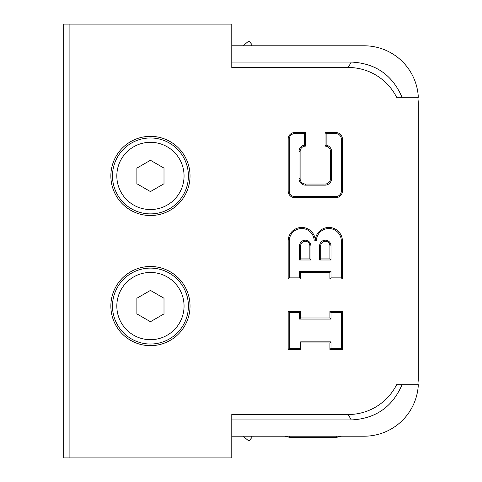 <?xml version="1.0" encoding="UTF-8"?>
<svg xmlns="http://www.w3.org/2000/svg" width="482" height="482" viewBox="0 0 482 482"><rect width="100%" height="100%" fill="white"/><g stroke="black" fill="none" stroke-linecap="round" stroke-linejoin="round"><path stroke-width="0.72" d="M336.81 436.21L336.81 437.294L341.539 436.21L364.157 436.21L231.782 436.21L231.782 457.9L63.684 457.9L63.684 24.1L231.782 24.1L231.782 45.79L364.157 45.79A54.225 54.225 0 0 1 418.316 97.304L396.626 97.304A54.225 54.225 0 0 0 348.203 67.48L231.782 67.48L231.782 62.058L351.251 62.058C375.502 63.256 392.438 75.005 402.048 97.304M112.487 175.93A37.958 37.958 0 0 0 169.423 208.802A37.958 37.958 0 0 0 169.423 143.058A37.958 37.958 0 0 0 112.487 175.93M136.888 183.756L136.888 168.104L150.444 160.277L164.001 168.104L164.001 183.756L150.444 191.583L136.888 183.756M112.487 306.07A37.958 37.958 0 0 0 169.423 338.942A37.958 37.958 0 0 0 169.423 273.198A37.958 37.958 0 0 0 112.487 306.07M136.888 313.896L136.888 298.244L150.444 290.417L164.001 298.244L164.001 313.896L150.444 321.723L136.888 313.896M417.852 384.696L418.316 379.274L417.852 384.696M231.782 419.943L231.782 414.52L348.203 414.52L351.251 419.943L231.782 419.943L231.782 436.21L243.103 436.21L248.899 441.072L251.688 437.752A1.085 1.085 0 0 0 251.556 436.222L284.699 436.21L289.429 437.294L289.429 436.21M305.528 185.148L325.049 185.148A6.507 6.507 0 0 0 331.556 178.641L331.556 151.529A6.507 6.507 0 0 0 326.133 145.112L326.133 133.635L325.049 132.55L325.049 146.106A5.423 5.423 0 0 1 330.471 151.529L330.471 178.641A5.423 5.423 0 0 1 325.049 184.064L305.528 184.064A5.423 5.423 0 0 1 300.105 178.641L300.105 151.529A5.423 5.423 0 0 1 305.528 146.106L305.528 132.55L294.683 132.55A6.507 6.507 0 0 0 288.176 139.057L288.176 191.113A6.507 6.507 0 0 0 294.683 197.62L335.894 197.62A6.507 6.507 0 0 0 342.401 191.113L342.401 139.057A6.507 6.507 0 0 0 335.894 132.55L325.049 132.55L335.894 132.55L335.894 133.635A5.423 5.423 0 0 1 341.316 139.057L341.316 191.113A5.423 5.423 0 0 1 335.894 196.536L294.683 196.536A5.423 5.423 0 0 1 289.26 191.113L289.26 139.057A5.423 5.423 0 0 1 294.683 133.635L294.683 132.55L305.528 132.55L305.528 146.106L304.443 145.112A6.507 6.507 0 0 0 299.021 151.529L300.105 151.529L300.105 178.641L299.021 178.641A6.507 6.507 0 0 0 305.528 185.148L305.528 184.064M326.133 145.112L325.049 146.106L325.049 132.55M294.683 133.635L304.443 133.635L305.528 132.55M341.316 139.057L342.401 139.057L342.401 191.113L341.316 191.113M289.26 191.113L288.176 191.113L288.176 139.057L289.26 139.057M329.929 258.894L320.711 258.894L319.626 259.979L331.014 259.979L329.929 258.894L329.929 245.88A4.609 4.609 0 0 0 325.32 241.271A4.609 4.609 0 0 0 320.711 245.88L319.626 245.88L319.626 259.979M320.711 258.894L320.711 245.88M309.866 258.894L300.648 258.894L299.563 259.979L310.95 259.979L309.866 258.894L309.866 245.88A4.609 4.609 0 0 0 305.257 241.271A4.609 4.609 0 0 0 300.648 245.88L299.563 245.88L299.563 259.979M300.648 258.894L300.648 245.88M316.373 241A12.472 12.472 0 0 1 328.844 228.528A12.472 12.472 0 0 1 341.316 241L342.401 241A13.556 13.556 0 0 0 328.844 227.444A13.556 13.556 0 0 0 315.288 241A13.556 13.556 0 0 0 301.732 227.444A13.556 13.556 0 0 0 288.176 241L288.176 278.958L300.648 278.958L300.648 272.451L329.929 272.451L329.929 278.958L342.401 278.958L342.401 241L342.401 278.958L341.316 277.873L331.014 277.873L329.929 278.958L329.929 272.451L331.014 271.366L299.563 271.366L300.648 272.451M299.563 271.366L299.563 277.873L300.648 278.958M299.563 277.873L289.26 277.873L288.176 278.958L288.176 241L289.26 241A12.472 12.472 0 0 1 301.732 228.528A12.472 12.472 0 0 1 314.204 241M300.648 349.45L300.648 348.366L289.26 348.366L288.176 349.45L300.648 349.45M289.26 348.366L289.26 312.577L288.176 311.493L288.176 349.45L288.176 311.493L300.648 311.493L300.648 318L300.648 311.493L299.563 312.577L299.563 319.084L300.648 318L329.929 318L329.929 311.493L329.929 318L331.014 319.084L331.014 312.577L329.929 311.493L342.401 311.493L342.401 349.45L342.401 311.493L341.316 312.577L341.316 348.366L342.401 349.45L329.929 349.45L329.929 342.943L329.929 349.45L331.014 348.366L331.014 341.858L329.929 342.943L300.648 342.943M331.014 341.858L300.648 341.858L300.648 348.366M331.556 178.641L330.471 178.641L330.471 151.529L331.556 151.529M348.203 414.52A54.225 54.225 0 0 0 396.626 384.696L402.048 384.696C392.438 406.995 375.508 418.744 351.251 419.943M417.852 97.304L418.316 102.726L418.316 379.274M69.107 457.9L69.107 24.1M150.444 266.486A39.584 39.584 0 0 1 184.727 325.862A39.584 39.584 0 0 1 116.162 325.862A39.584 39.584 0 0 1 150.444 266.486M150.444 136.346A39.584 39.584 0 0 1 184.727 195.722A39.584 39.584 0 0 1 116.162 195.722A39.584 39.584 0 0 1 150.444 136.346M348.203 67.48L351.251 62.058M364.157 436.21A54.225 54.225 0 0 0 418.316 384.696L402.048 384.696M231.782 62.058L231.782 45.79M251.538 45.79L251.556 45.778A1.085 1.085 0 0 0 251.688 44.248L248.899 40.928L243.103 45.79M116.825 175.93A33.62 33.62 0 0 1 167.254 146.817A33.62 33.62 0 0 1 167.254 205.043A33.62 33.62 0 0 1 116.825 175.93M116.825 306.07A33.62 33.62 0 0 1 167.254 276.957A33.62 33.62 0 0 1 167.254 335.183A33.62 33.62 0 0 1 116.825 306.07M294.683 197.62L294.683 196.536M304.443 133.635L304.443 145.112M335.894 197.62L335.894 196.536M299.021 151.529L299.021 178.641M325.049 185.148L325.049 184.064M326.133 133.635L335.894 133.635M331.014 259.979L331.014 245.88L329.929 245.88M331.014 245.88A5.694 5.694 0 0 0 325.32 240.187A5.694 5.694 0 0 0 319.626 245.88M289.26 277.873L289.26 241M331.014 277.873L331.014 271.366M341.316 241L341.316 277.873M310.95 259.979L310.95 245.88A5.694 5.694 0 0 0 305.257 240.187A5.694 5.694 0 0 0 299.563 245.88M310.95 245.88L309.866 245.88M289.26 312.577L299.563 312.577M299.563 319.084L331.014 319.084M331.014 312.577L341.316 312.577M341.316 348.366L331.014 348.366M289.429 437.294L284.699 436.21L289.429 437.294L336.81 437.294L341.539 436.21L336.81 437.294"/></g></svg>
